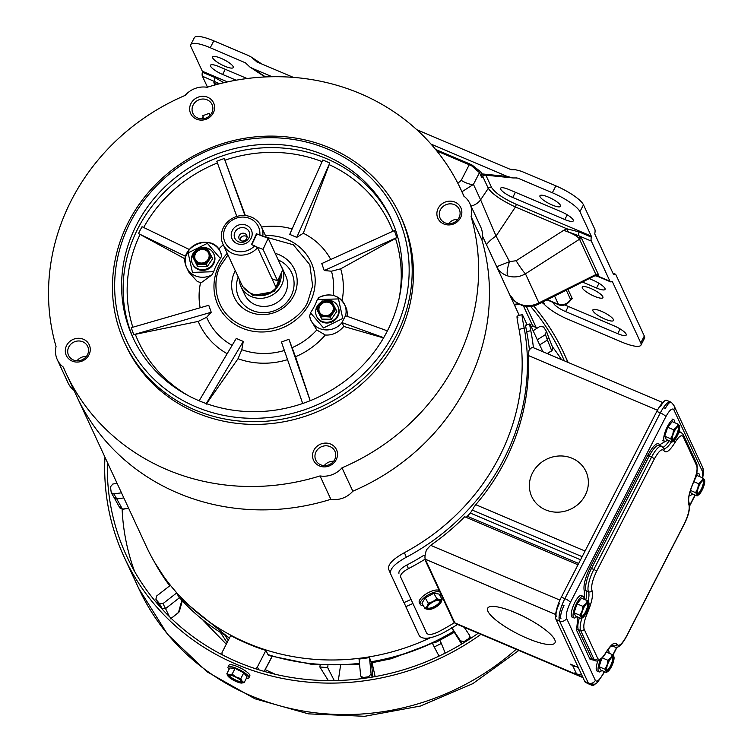 <?xml version="1.0" encoding="UTF-8"?>
<svg xmlns="http://www.w3.org/2000/svg" width="754" height="754" viewBox="0 0 754 754"><rect width="100%" height="100%" fill="white"/><g stroke="black" fill="none" stroke-linecap="round" stroke-linejoin="round"><path stroke-width="1.13" d="M583.134 596.339L581.296 595.556A11.734 3.355 113 0 0 574.228 603.7A11.734 3.355 113 0 0 571.504 616.499A11.734 3.355 113 0 0 572.126 617.168L573.973 617.95A11.734 3.355 -67 0 1 573.351 617.281A11.734 3.355 -67 0 1 576.075 604.482A11.734 3.355 -67 0 1 583.134 596.339A11.734 3.355 -67 0 1 583.766 597.017A11.734 3.355 -67 0 1 584.067 599.298M587.413 600.712L588.846 602.644A8.435 2.413 -67 0 1 589.062 603.756A8.435 2.413 -67 0 1 588.12 608.751A8.435 2.413 -67 0 1 586.423 612.776A8.435 2.413 -67 0 1 584.378 616.037A8.435 2.413 -67 0 1 583.426 617.055A8.435 2.413 -67 0 1 581.362 617.206L579.93 615.273L582.088 611.089L582.908 606.348L585.83 603.813L587.413 600.712L581.532 598.224L577.027 603.85L582.908 606.348M588.374 603.549A7.38 2.111 -67 0 1 586.659 611.598A7.38 2.111 -67 0 1 582.22 616.715A7.38 2.111 -67 0 1 581.824 616.291A7.38 2.111 -67 0 1 583.539 608.252A7.38 2.111 -67 0 1 587.979 603.134A7.38 2.111 -67 0 1 588.374 603.549M581.881 616.386A7.38 2.111 113 0 0 586.169 610.533A7.38 2.111 113 0 0 587.554 603.209A7.38 2.111 113 0 0 587.507 603.106M576.744 616.574A11.734 3.355 -67 0 1 573.973 617.95M583.426 617.055L581.457 618.572L575.575 616.075L574.048 612.776L577.027 603.85M574.048 612.776L579.93 615.273M581.457 618.572L581.362 617.206A8.435 2.413 -67 0 1 582.088 611.089A8.435 2.413 -67 0 1 585.83 603.813A8.435 2.413 -67 0 1 588.846 602.644L588.94 604.011M316.567 316.199L316.897 316.916A11.734 10.886 -24.9 0 0 327.198 323.014A11.734 10.886 -24.9 0 0 337.896 316.369A11.734 10.886 -24.9 0 0 338.188 307.038L337.858 306.331A11.734 10.886 155.1 0 1 337.566 315.653A11.734 10.886 155.1 0 1 326.868 322.307A11.734 10.886 155.1 0 1 316.567 316.199A11.734 10.886 155.1 0 1 316.859 306.878A11.734 10.886 155.1 0 1 320.846 302.401M330.346 317.019L325.436 316.689A8.435 7.823 155.1 0 1 318.546 312.608A8.435 7.823 155.1 0 1 319.168 304.673A8.435 7.823 155.1 0 1 326.671 300.827A8.435 7.823 155.1 0 1 329.79 301.477A8.435 7.823 155.1 0 1 333.551 304.908L335.756 309.168L330.346 317.019L331.392 319.281L321.798 319.121L316.576 308.857L321.986 300.997L331.581 301.157L333.551 304.908A8.435 7.823 155.1 0 1 332.929 312.835A8.435 7.823 155.1 0 1 325.436 316.689L320.752 316.868L316.576 308.857M319.536 305.992A7.38 6.843 155.1 0 1 326.265 301.817A7.38 6.843 155.1 0 1 332.74 305.653A7.38 6.843 155.1 0 1 332.561 311.515A7.38 6.843 155.1 0 1 325.832 315.69A7.38 6.843 155.1 0 1 319.357 311.854A7.38 6.843 155.1 0 1 319.536 305.992M332.816 305.813A7.38 6.843 -24.9 0 0 326.322 302.137A7.38 6.843 -24.9 0 0 319.687 306.312A7.38 6.843 -24.9 0 0 319.432 312.015M323.947 300.865A11.734 10.886 155.1 0 1 337.858 306.331M335.756 309.168L336.802 311.421L331.392 319.281M321.798 319.121L320.752 316.868M189.273 249.48L142.035 226.709L140.197 230.111L138.5 233.589L185.786 256.426A18.586 17.248 155.1 0 0 186.709 267.595C176.285 247.755 212.015 231.186 220.432 251.959A18.586 17.248 155.1 0 1 221.685 255.955L220.404 258.528A55.419 51.413 -24.9 0 0 216.558 264.918A55.419 51.413 -24.9 0 0 213.636 271.713L192.449 272.382L188.132 252.873L207.359 243.344L220.404 258.528M185.277 258.999L138.5 233.589M131.262 327.688L133.731 334.653L211.224 312.25L208.754 305.276L131.262 327.688M211.224 312.25L206.634 317.274L198.227 321.411L133.731 334.653M387.405 330.865L345.502 315.709L341.967 322.589L343.767 326.454L383.55 337.924M309.63 316.246L310.884 320.243A18.586 17.248 155.1 0 1 309.63 316.246L310.497 312.778A55.419 51.413 -24.9 0 0 314.352 306.378A55.419 51.413 -24.9 0 0 317.264 299.592L338.461 298.923L342.768 318.433L323.541 327.952L310.497 312.778M71.451 200.159A217.755 202.034 155.1 0 1 185.164 95.39A22.573 20.942 155.1 0 1 207.124 87.285A217.755 202.034 155.1 0 1 461.137 190.017A217.755 202.034 155.1 0 1 463.833 196.115A22.573 20.942 155.1 0 1 469.846 203.542A22.573 20.942 155.1 0 1 471.09 216.615A217.755 202.034 155.1 0 1 341.986 467.819A22.573 20.942 155.1 0 1 320.026 475.925A217.755 202.034 155.1 0 1 66.022 373.192A217.755 202.034 155.1 0 1 63.327 367.104A22.573 20.942 155.1 0 1 57.304 359.667A22.573 20.942 155.1 0 1 56.06 346.604A217.755 202.034 155.1 0 1 71.451 200.159M124.636 342.74L125.89 345.436A151.761 140.81 -24.9 0 0 259.093 424.361A151.761 140.81 -24.9 0 0 397.481 338.376A151.761 140.81 -24.9 0 0 401.26 217.774L400.016 215.078A151.761 140.81 155.1 0 1 396.227 335.681A151.761 140.81 155.1 0 1 194.984 409.95A151.761 140.81 155.1 0 1 124.636 342.74A151.761 140.81 155.1 0 1 128.425 222.138A151.761 140.81 155.1 0 1 329.668 147.869A151.761 140.81 155.1 0 1 400.016 215.078M336.18 459.723A12.648 11.734 -24.9 0 0 330.638 444.068A12.648 11.734 -24.9 0 0 313.862 450.261A12.648 11.734 -24.9 0 0 319.413 465.906A12.648 11.734 -24.9 0 0 336.18 459.723M334.653 459.648A10.537 9.774 -24.9 0 0 334.917 451.269A10.537 9.774 -24.9 0 0 325.662 445.793A10.537 9.774 -24.9 0 0 316.058 451.759A10.537 9.774 -24.9 0 0 315.794 460.138A10.537 9.774 -24.9 0 0 325.04 465.614A10.537 9.774 -24.9 0 0 334.653 459.648M460.524 217.774A12.648 11.734 -24.9 0 0 454.982 202.119A12.648 11.734 -24.9 0 0 438.206 208.311A12.648 11.734 -24.9 0 0 443.757 223.957A12.648 11.734 -24.9 0 0 460.524 217.774M458.998 217.699A10.537 9.774 -24.9 0 0 459.261 209.32A10.537 9.774 -24.9 0 0 450.006 203.844A10.537 9.774 -24.9 0 0 440.402 209.81A10.537 9.774 -24.9 0 0 440.138 218.189A10.537 9.774 -24.9 0 0 449.384 223.665A10.537 9.774 -24.9 0 0 458.998 217.699M193.165 104.995A10.537 9.774 -24.9 0 0 192.901 113.373A10.537 9.774 -24.9 0 0 197.784 118.039A10.537 9.774 -24.9 0 0 211.761 112.883A10.537 9.774 -24.9 0 0 212.025 104.504A10.537 9.774 -24.9 0 0 207.133 99.839A10.537 9.774 -24.9 0 0 193.165 104.995M207.746 97.304A12.648 11.734 -24.9 0 0 190.969 103.496A12.648 11.734 -24.9 0 0 196.521 119.141A12.648 11.734 -24.9 0 0 213.288 112.959A12.648 11.734 -24.9 0 0 207.746 97.304M68.812 346.944A10.537 9.774 -24.9 0 0 68.557 355.322A10.537 9.774 -24.9 0 0 73.44 359.988A10.537 9.774 -24.9 0 0 87.417 354.832A10.537 9.774 -24.9 0 0 87.681 346.454A10.537 9.774 -24.9 0 0 82.789 341.788A10.537 9.774 -24.9 0 0 68.812 346.944M83.392 339.253A12.648 11.734 -24.9 0 0 66.625 345.445A12.648 11.734 -24.9 0 0 72.167 361.091A12.648 11.734 -24.9 0 0 88.944 354.908A12.648 11.734 -24.9 0 0 83.392 339.253M328.075 149.264A149.113 138.34 155.1 0 1 393.465 333.786A149.113 138.34 155.1 0 1 195.738 406.755A149.113 138.34 155.1 0 1 130.348 222.232A149.113 138.34 155.1 0 1 328.075 149.264M333.626 461.269A10.537 9.774 -24.9 0 0 324.248 465.614M457.97 219.31A10.537 9.774 -24.9 0 0 448.602 223.655M201.356 118.84A10.537 9.774 -24.9 0 1 203.241 116.936L202.685 115.739L209.31 113.298L209.866 114.495A10.537 9.774 -24.9 0 1 210.734 114.495M86.39 356.444A10.537 9.774 -24.9 0 0 77.012 360.789M387.264 331.157A142.072 131.818 -24.9 0 0 390.808 218.255A142.072 131.818 -24.9 0 0 266.105 144.372A142.072 131.818 -24.9 0 0 136.559 224.871A142.072 131.818 -24.9 0 0 133.015 337.764A142.072 131.818 -24.9 0 0 257.717 411.646A142.072 131.818 -24.9 0 0 387.264 331.157M203.241 116.936L202.807 118.812M211.978 274.842A18.586 17.248 155.1 0 1 186.709 267.595L188.792 272.1L197.077 281.233A18.586 17.248 155.1 0 0 201.271 282.693L211.978 274.842L213.636 271.713M200.573 282.533A70.376 65.287 -24.9 0 0 200.168 307.755M206.304 403.579L243.269 341.43L236.238 338.452L199.15 400.798M243.269 341.43L241.789 349.715L238.028 358.725A76.079 70.584 -24.9 0 0 287.538 359.649M310.148 400.713L288.923 339.262L281.449 342.024L302.693 403.494M288.923 339.262L295.521 356.736A76.079 70.584 -24.9 0 0 325.285 335.021C332.25 335.483 338.414 332.627 343.767 326.454M342.005 322.655A18.586 17.248 155.1 0 1 310.884 320.243L316.774 329.988L325.285 335.021M235.276 270.686A33.195 30.801 -24.9 0 0 235.125 270.988A33.195 30.801 -24.9 0 0 249.678 312.062A33.195 30.801 -24.9 0 0 293.702 295.822A33.195 30.801 -24.9 0 0 275.191 253.372M238.226 277.048A29.208 27.106 -24.9 0 0 253.683 310.978A29.208 27.106 -24.9 0 0 291.016 296.133A29.208 27.106 -24.9 0 0 278.273 260.007M239.216 279.178A22.573 20.942 -24.9 0 0 241.016 286.605L244.767 294.701A22.573 20.942 -24.9 0 0 264.579 306.435A22.573 20.942 -24.9 0 0 285.163 293.645A22.573 20.942 -24.9 0 0 285.719 275.71L281.968 267.623A22.573 20.942 -24.9 0 0 280.799 265.455M341.986 467.819L352.825 491.193A217.755 202.034 -24.9 0 0 481.929 239.979A217.755 202.034 155.1 0 1 466.538 386.425A217.755 202.034 155.1 0 1 352.825 491.193A22.573 20.942 -24.9 0 1 330.855 499.299A217.755 202.034 155.1 0 1 76.851 396.566A217.755 202.034 -24.9 0 0 330.855 499.299L320.026 475.925M469.846 203.542L480.684 226.916A22.573 20.942 -24.9 0 1 481.929 239.979L471.09 216.615M57.304 359.667L68.143 383.041A22.573 20.942 -24.9 0 0 73.958 390.318M333.108 295.37A66.682 61.866 -24.9 0 0 331.468 271.204L340.695 268.829L395.501 238.443L396.83 237.557L394.361 230.592L321.769 263.57L324.239 270.535L396.83 237.557M330.761 259.48A70.376 65.287 -24.9 0 0 303.287 233.25L329.818 162.977L322.787 159.999L289.724 234.381L296.756 237.359L329.818 162.977M245.37 215.578L224.277 158.481L216.803 161.243L236.803 216.464M310.196 400.694L295.521 356.736M206.162 404.219L238.028 358.725M223.269 244.777A70.376 65.287 -24.9 0 0 218.726 249.093M244.937 215.54L224.277 158.481M292.147 228.943A70.376 65.287 -24.9 0 0 261.515 227.039M347.877 316.576L346.699 309.102L344.616 304.607A18.586 17.248 155.1 0 1 345.549 315.728M383.682 337.679L341.967 322.589M319.338 297.359L318.782 297.566C329.932 292.524 338.537 294.871 344.616 304.607A18.586 17.248 155.1 0 0 319.338 297.359L317.264 299.592M331.468 271.204L324.239 270.535M303.287 233.25L296.756 237.359M185.767 256.369L189.32 249.546A18.586 17.248 155.1 0 1 220.432 251.959L221.685 255.955M327.933 665.65L327.651 667.61L319.856 666.988L320.111 665.264M439.855 640.372L441.373 643.445L434.229 646.96L432.334 643.143M227.105 642.615L220.799 633.04M225.352 635.858L228.189 640.495M328.339 680.598L319.856 666.988M327.651 667.61L334.267 680.57M338.329 680.476L340.506 665.707M439.045 656.112L434.229 646.96M441.373 643.445L445.199 653.105M545.613 509.864A29.877 27.719 155.1 0 1 531.768 496.632A29.877 27.719 155.1 0 1 538.639 464.737A29.877 27.719 155.1 0 1 572.126 458.272A29.877 27.719 155.1 0 1 585.971 471.504A29.877 27.719 155.1 0 1 579.1 503.399A29.877 27.719 155.1 0 1 545.613 509.864A29.877 27.719 -24.9 0 0 579.1 503.399A29.877 27.719 -24.9 0 0 585.971 471.504A29.877 27.719 -24.9 0 0 572.126 458.272A29.877 27.719 -24.9 0 0 538.639 464.737A29.877 27.719 -24.9 0 0 531.768 496.632A29.877 27.719 -24.9 0 0 545.613 509.864M554.718 639.656A37.841 9.076 27.2 0 1 554.991 642.794A37.841 9.076 27.2 0 1 522.23 636.056A37.841 9.076 27.2 0 1 487.942 611.343A37.841 9.076 27.2 0 1 487.678 608.195A37.841 9.076 27.2 0 1 520.43 614.934A37.841 9.076 27.2 0 1 554.718 639.656A37.841 9.076 27.2 0 1 554.991 642.794A37.841 9.076 27.2 0 1 522.23 636.056A37.841 9.076 27.2 0 1 487.942 611.343A37.841 9.076 27.2 0 1 487.678 608.195A37.841 9.076 27.2 0 1 520.43 614.934A37.841 9.076 27.2 0 1 554.718 639.656M662.794 402.57L533.05 347.566A12.215 3.487 113 0 0 529.016 350.374L528.196 355.454A223.071 206.964 155.1 0 1 475.746 504.69L473.814 507.31A12.215 3.487 -67 0 0 473.38 508.394L472.315 510.109A223.071 205.993 68.8 0 1 470.326 513.05L580.561 559.788M542.852 351.722L530.269 324.578L529.826 323.928L525.736 325.068M530.269 324.578C529.449 322.948 529.619 324.965 530.778 330.629A227.312 210.903 155.1 0 1 533.417 347.726M577.988 564.784L464.671 516.744A223.071 206.964 155.1 0 1 430.628 545.312L426.557 549.732A12.215 3.487 113 0 0 425.294 559.214L425.331 559.308A0.566 0.528 -24.9 0 0 424.794 559.355A227.312 210.903 155.1 0 1 408.461 568.62C402.796 571.73 400.176 574.491 400.591 576.904L426.679 633.171C428.272 635.132 432.014 634.774 437.886 632.088A227.312 210.903 -24.9 0 0 454.219 622.813A0.566 0.528 155.1 0 1 454.756 622.766L454.794 622.851A12.215 3.487 113 0 0 455.444 623.558L582.983 677.62M529.544 349.705A4.816 4.467 155.1 0 1 529.27 348.593A223.071 206.964 -24.9 0 0 526.688 331.769L530.778 330.629M578.667 563.464L467.339 516.264A223.071 206.964 155.1 0 1 466.236 517.404M526.188 325.719C525.368 324.088 525.538 326.105 526.688 331.769M582.701 677.007L574.934 673.718L574.605 672.992L576.48 673.793A12.215 11.338 -24.9 0 0 581.645 674.726M578.28 667.479L570.514 664.189L572.729 665.697A12.215 11.338 155.1 0 0 576.169 666.583M467.339 516.264L470.326 513.05M575.179 673.237L574.934 673.718M408.461 568.62L406.802 565.048A223.071 206.964 155.1 0 0 422.655 556.037A4.816 4.467 155.1 0 1 425.124 555.264M425.02 629.59L400.591 576.904M570.853 664.905L571.098 664.434M406.802 565.048C401.137 568.158 398.517 570.919 398.932 573.323M663.878 450.638C665.999 453.663 669.675 450.996 674.905 442.645C678.817 436.387 681.578 434.389 683.171 436.651L696.696 465.821C697.714 469.195 696.602 474.728 693.341 482.428C689.005 492.692 687.516 500.072 688.883 504.567C689.938 508.696 688.411 515.076 684.312 523.719L626.565 636.074C622.144 644.029 618.959 646.819 616.998 644.434C614.878 641.418 611.202 644.076 605.971 652.427C602.06 658.694 599.298 660.692 597.705 658.421L584.18 629.26C583.162 625.886 584.275 620.344 587.536 612.653C591.871 602.389 593.36 595.01 591.994 590.505C590.938 586.376 592.465 579.996 596.565 571.353L654.312 459.007C658.732 451.052 661.918 448.262 663.878 450.638A2.658 2.46 155.1 0 0 663.944 448.526L661.72 446.293L659.373 445.294A18.586 5.306 113 0 0 649.203 456.113L647.827 455.171C653.35 445.228 657.347 441.74 659.788 444.719L667.601 440.063M584.18 599.345L584.369 591.466C583.049 586.31 584.953 578.327 590.08 567.526L647.827 455.171M579.411 617.696A18.586 5.306 113 0 0 578.318 629.562A1.329 1.235 -24.9 0 0 576.556 630.212L577.866 617.045M593.549 660.099L590.08 659.382L576.556 630.212M612.832 646.112L610.448 646.536M584.784 681.503A18.586 5.306 113 0 0 585.773 682.568L589.289 684.057A18.586 5.306 113 0 1 588.299 682.992L584.784 681.503L556.028 619.477L559.543 620.966L588.299 682.992A5.316 4.929 155.1 0 0 595.34 680.391C596.97 682.379 599.628 680.051 603.313 673.426L604.265 671.569M702.436 477.782L702.577 471.74L673.822 409.714C672.191 407.735 669.533 410.053 665.848 416.689L570.392 602.408A5.316 1.272 -152.8 0 0 564.878 598.629L561.362 597.14A18.586 5.306 113 0 0 556.028 619.477M561.362 597.14L656.809 411.411L660.325 412.9L564.878 598.629A18.586 5.306 113 0 0 559.543 620.966A5.316 4.929 155.1 0 0 566.584 618.374L595.34 680.391M663.888 401.58A18.586 5.306 113 0 0 656.809 411.411M233.165 66.606A11.593 2.78 27.2 0 1 233.24 67.568A11.593 2.78 27.2 0 1 223.212 65.504A11.593 2.78 27.2 0 1 212.703 57.935A11.593 2.78 27.2 0 1 212.619 56.974A11.593 2.78 27.2 0 1 222.656 59.038A11.593 2.78 27.2 0 1 233.165 66.606M573.21 219.942A11.593 2.78 -152.8 0 0 561.164 211.685L509.091 189.612A11.593 2.78 -152.8 0 0 500.599 188.236A11.593 2.78 -152.8 0 0 512.729 197.454L564.803 219.537A11.593 2.78 -152.8 0 0 573.294 220.913A11.593 2.78 -152.8 0 0 573.21 219.942M540.024 196.7A11.593 2.78 -152.8 0 0 550.533 204.277A11.593 2.78 -152.8 0 0 560.561 206.342A11.593 2.78 -152.8 0 0 560.486 205.38A11.593 2.78 -152.8 0 0 549.977 197.802A11.593 2.78 -152.8 0 0 539.939 195.738A11.593 2.78 -152.8 0 0 540.024 196.7M582.748 282.175L596.555 288.028A11.593 2.78 -152.8 0 0 605.047 289.404A11.593 2.78 -152.8 0 0 604.972 288.433A11.593 2.78 -152.8 0 0 592.917 280.177L589.59 278.763M553.455 302.571A11.593 2.78 -152.8 0 0 565.651 311.609L617.724 333.683A11.593 2.78 -152.8 0 0 626.216 335.059A11.593 2.78 -152.8 0 0 626.14 334.097A11.593 2.78 -152.8 0 0 614.086 325.841L564.85 304.965M582.361 288.028A11.593 2.78 -152.8 0 0 592.87 295.596A11.593 2.78 -152.8 0 0 602.908 297.66A11.593 2.78 -152.8 0 0 602.823 296.699A11.593 2.78 -152.8 0 0 592.314 289.131A11.593 2.78 -152.8 0 0 582.276 287.067A11.593 2.78 -152.8 0 0 582.361 288.028M592.946 310.855A11.593 2.78 -152.8 0 0 603.454 318.433A11.593 2.78 -152.8 0 0 613.492 320.497A11.593 2.78 -152.8 0 0 613.407 319.526A11.593 2.78 -152.8 0 0 602.898 311.958A11.593 2.78 -152.8 0 0 592.87 309.894A11.593 2.78 -152.8 0 0 592.946 310.855M256.435 61.724L293.4 77.389M416.774 129.697L510.882 169.593M213.797 40.848A26.56 6.371 -152.8 0 0 194.343 37.7L190.809 44.58A26.56 6.371 27.2 0 1 210.262 47.728L213.797 40.848L248.245 55.457L251.346 57.106L256.897 61.913M215.361 84.872L215.239 84.231A2.658 2.46 155.1 0 0 214.004 83.053L213.853 82.12L214.73 81.441A10.622 3.035 -67 0 1 214.673 77.445L202.345 72.224A10.622 3.035 113 0 0 202.402 76.211L207.482 87.172M202.345 72.224A2.658 0.754 113 0 0 202.326 71.225L190.998 46.786A26.56 6.371 27.2 0 1 190.809 44.58M245.521 62.874L210.262 47.728M272.1 76.738L252.901 68.595L249.8 66.946L245.738 63.119M516.575 177.935L513.05 177.944L507.348 176.474L431.015 144.108M511.174 169.697L515.727 169.791L521.429 171.271L555.877 185.87L552.343 192.751L517.894 178.151L516.198 177.972M236.153 80.207L222.609 74.457A11.593 2.78 27.2 0 1 210.479 65.24A11.593 2.78 27.2 0 1 218.971 66.606L247.105 78.539M541.796 302.543L543.153 303.306L542.616 302.137M613.398 274.173L613.954 274.409A10.622 3.035 -67 0 1 615.33 274.126A10.622 3.035 -67 0 1 615.895 274.739L644.312 336.03L640.777 342.91A26.56 6.371 27.2 0 1 640.966 345.115A26.56 6.371 27.2 0 1 621.513 341.958L567.621 319.112A23.902 5.73 27.2 0 1 544.737 304.767L543.153 303.306M218.764 83.967L215.286 84.033L215.418 84.844L215.286 84.033A2.658 2.573 -165 0 0 213.853 82.12M223.863 82.723L214.673 77.445M507.348 176.474L481.91 173.891A9.293 7.7 95.8 0 0 485.095 175.117L513.05 177.944M552.343 192.751A26.56 6.371 27.2 0 1 579.939 211.676L591.268 236.115A2.658 0.754 -67 0 1 591.287 237.114L578.959 231.883L566.876 228.792L563.653 230.347L568.262 231.864A10.622 1.451 -115.1 0 1 566.876 228.792L515.444 206.992C501.325 200.319 492.268 194.108 488.272 188.349L482.72 176.389L484.454 175.088M613.954 274.409A2.658 0.754 -67 0 1 613.615 274.484A2.658 0.754 -67 0 1 613.473 274.333L594.878 234.23A2.658 0.754 -67 0 1 594.859 233.231A10.622 3.035 -67 0 0 594.802 229.235L583.473 204.796A26.56 6.371 -152.8 0 0 555.877 185.87M202.402 76.211L219.631 83.751M481.683 177.03A9.293 5.457 25.6 0 0 482.654 176.398L481.806 177.68L481.91 173.891L481.109 172.176L472.098 165.051L469.356 163.769L469.242 164.73L436.839 150.998M471.684 165.852L469.242 164.73L461.231 180.357A10.622 3.148 27.1 0 0 473.446 184.391L479.469 172.638L471.684 165.852L472.098 165.051M481.109 172.176A1.329 1.235 -24.9 0 0 479.469 172.638L481.806 177.68L482.683 176.436M481.881 174.504A9.293 5.627 86.4 0 0 484.115 175.098L485.095 175.117M591.268 236.115L516.009 204.211C503.135 198.387 494.982 192.798 491.551 187.435A2.658 2.46 -24.9 0 0 488.272 188.349L480.609 199.838L496.057 236.059L509.534 261.629A13.28 3.704 108.3 0 0 507.649 275.889C513.747 277.774 519.676 277.076 525.444 273.806L579.534 239.216L578.865 238.17C576.207 235.474 571.136 232.863 563.653 230.347L516.151 260.724A13.28 1.329 57.4 0 0 525.444 273.806L538.921 302.882C532.927 305.936 526.933 306.501 520.939 304.559A13.28 3.365 108.7 0 0 521.645 305.313L521.645 305.313C527.451 307.161 533.106 306.765 538.62 304.126L538.62 304.126A13.28 2.187 -116.4 0 0 538.921 302.882L595.905 274.531L579.534 239.216A2.658 2.46 -24.9 0 1 581.956 239.046L579.015 235.879L591.343 241.101A10.622 3.035 -67 0 1 591.287 237.114M516.009 204.211A2.658 0.754 -67 0 1 515.444 206.992L496.057 236.059A15.938 4.449 -31.6 0 0 486.537 244.814M640.777 342.91L612.361 281.619A2.658 0.754 -67 0 0 612.22 281.459A2.658 0.754 -67 0 0 611.88 281.534A10.622 3.035 -67 0 1 610.504 281.817A10.622 3.035 -67 0 1 609.939 281.214L591.343 241.101M640.966 345.115L644.5 338.235A26.56 6.371 -152.8 0 0 644.312 336.03M482.711 176.295L484.115 175.098M578.959 231.883A10.622 3.035 113 0 0 579.015 235.879L568.262 231.864M609.939 281.214L597.602 275.983L595.651 275.757L596.075 275.295A2.658 2.573 -165 0 1 598.487 275.304L597.602 275.983A10.622 3.035 113 0 0 598.176 276.595L610.504 281.817M461.948 191.761L473.446 184.391L480.609 199.838A15.938 14.778 -24.9 0 1 471.033 206.106M507.649 275.889C502.682 274.277 499.025 271.233 496.697 266.737L509.534 261.629L516.151 260.724M598.487 275.304L598.327 274.371A2.658 2.46 -24.9 0 0 595.905 274.531L596.075 275.295M518.111 303.711L514.171 304.418M509.355 294.041C512.051 299.319 515.915 302.825 520.939 304.559M272.015 278.744L277.632 280.865L282.797 269.772L268.188 238.264L256.812 233.976L251.798 244.758M256.153 246.765L263.033 249.367L268.188 238.264M277.632 280.865L263.033 249.367M667.431 439.997A11.734 3.355 -67 0 1 664.651 441.373A11.734 3.355 -67 0 1 664.029 440.704A11.734 3.355 -67 0 1 666.753 427.904A11.734 3.355 -67 0 1 673.812 419.761A11.734 3.355 -67 0 1 674.444 420.44A11.734 3.355 -67 0 1 674.755 422.721M679.052 426.971A7.38 2.111 -67 0 1 677.346 435.02A7.38 2.111 -67 0 1 672.898 440.138A7.38 2.111 -67 0 1 672.511 439.714A7.38 2.111 -67 0 1 674.217 431.674A7.38 2.111 -67 0 1 678.657 426.557A7.38 2.111 -67 0 1 679.052 426.971M672.559 439.808A7.38 2.111 113 0 0 676.847 433.955A7.38 2.111 113 0 0 678.232 426.632A7.38 2.111 113 0 0 678.185 426.528M667.705 427.273L673.586 429.771L676.508 427.235A8.435 2.413 -67 0 1 679.524 426.067A8.435 2.413 -67 0 1 679.74 427.179A8.435 2.413 -67 0 1 678.798 432.174A8.435 2.413 -67 0 1 675.056 439.459A8.435 2.413 -67 0 1 674.104 440.477L672.134 441.995L666.253 439.497L664.726 436.198L667.705 427.273L672.21 421.646L678.091 424.134L679.524 426.067L679.618 427.433M664.726 436.198L670.608 438.696L672.766 434.511A8.435 2.413 -67 0 1 676.508 427.235L678.091 424.134M672.134 441.995L672.04 440.628A8.435 2.413 -67 0 1 672.766 434.511L673.586 429.771M674.104 440.477A8.435 2.413 -67 0 1 672.04 440.628L670.608 438.696M281.657 272.213L274.541 291.515L253.005 295.38L243.259 287.133M280.479 274.748L278.914 282.467L275.596 286.482L257.614 247.689A21.074 19.557 155.1 0 1 222.995 244.183A21.074 19.557 155.1 0 1 223.514 227.435A21.074 19.557 155.1 0 1 242.741 215.493A21.074 19.557 155.1 0 1 261.242 226.454A21.074 19.557 155.1 0 1 262.826 236.238M222.995 244.183L241.534 284.183A21.074 19.557 -24.9 0 0 260.036 295.144A21.074 19.557 -24.9 0 0 279.253 283.202A21.074 19.557 -24.9 0 0 281.421 272.722M232.326 230.441A10.622 9.859 155.1 0 1 246.417 225.248A10.622 9.859 155.1 0 1 251.073 238.387A10.622 9.859 155.1 0 1 236.982 243.589A10.622 9.859 155.1 0 1 232.326 230.441M248.886 237.896A7.86 7.295 -24.9 0 0 245.436 228.17A7.86 7.295 -24.9 0 0 235.012 232.015A7.86 7.295 -24.9 0 0 238.462 241.742A7.86 7.295 -24.9 0 0 248.886 237.896M246.643 238.679A4.185 3.883 -24.9 0 0 243.071 233.184A4.185 3.883 -24.9 0 0 239.15 238.877A4.185 3.883 -24.9 0 0 246.643 238.679M247.076 236.841A4.185 3.883 -24.9 0 0 240.064 240.083M241.016 286.605A22.573 20.942 -24.9 0 0 260.827 298.348A22.573 20.942 -24.9 0 0 281.412 285.559A22.573 20.942 -24.9 0 0 281.968 267.623M257.614 247.689L254.673 245.842A18.426 17.097 155.1 0 1 225.766 243.646A18.426 17.097 155.1 0 1 237.821 217.718A18.426 17.097 155.1 0 1 259.847 234.72L256.831 233.985M261.402 235.7L259.847 234.72M254.673 245.842L251.45 244.626L256.614 233.504M248.905 677.771L249.828 675.97A11.734 2.818 -152.8 0 0 249.744 674.99A11.734 2.818 -152.8 0 0 239.112 667.328A11.734 2.818 -152.8 0 0 228.952 665.235L228.028 667.045A11.734 2.818 27.2 0 1 238.179 669.137A11.734 2.818 27.2 0 1 248.82 676.8A11.734 2.818 27.2 0 1 248.905 677.771A11.734 2.818 27.2 0 1 246.407 678.261M229.084 669.354A11.734 2.818 27.2 0 1 228.104 668.016A11.734 2.818 27.2 0 1 228.028 667.045M241.676 681.578A7.38 1.772 27.2 0 1 241.732 682.191A7.38 1.772 27.2 0 1 235.342 680.871A7.38 1.772 27.2 0 1 228.66 676.055A7.38 1.772 27.2 0 1 228.613 675.443A7.38 1.772 27.2 0 1 234.994 676.753A7.38 1.772 27.2 0 1 241.676 681.578M229.028 675.15A7.38 1.772 -152.8 0 0 229.075 675.254A7.38 1.772 -152.8 0 0 234.909 679.656A7.38 1.772 -152.8 0 0 241.723 681.673M226.85 673.708L229.81 667.95L235.097 668.402L243.749 672.86L247.114 676.866L244.155 682.624L241.186 683.049A8.435 2.026 27.2 0 1 234.211 680.598A8.435 2.026 27.2 0 1 228.198 676.357L226.85 673.708L229.159 674.576L232.138 674.151L236.134 677.035L240.79 678.609L243.749 672.86M235.097 668.402L232.138 674.151M240.79 678.609L242.138 681.267L244.155 682.624M228.198 676.357A8.435 2.026 27.2 0 1 228 676.102A8.435 2.026 27.2 0 1 229.159 674.576A8.435 2.026 27.2 0 1 236.134 677.035A8.435 2.026 27.2 0 1 242.138 681.267A8.435 2.026 27.2 0 1 241.553 683.067A8.435 2.026 27.2 0 1 241.186 683.049M696.206 474.916A11.734 3.355 -67 0 1 698.817 473.701A11.734 3.355 -67 0 1 699.448 474.37A11.734 3.355 -67 0 1 699.75 476.651M704.057 480.911A7.38 2.111 -67 0 1 702.342 488.95A7.38 2.111 -67 0 1 697.902 494.068A7.38 2.111 -67 0 1 697.507 493.644A7.38 2.111 -67 0 1 699.222 485.604A7.38 2.111 -67 0 1 703.661 480.487A7.38 2.111 -67 0 1 704.057 480.911M697.563 493.738A7.38 2.111 113 0 0 701.851 487.895A7.38 2.111 113 0 0 703.237 480.562A7.38 2.111 113 0 0 703.19 480.468M692.426 493.927A11.734 3.355 -67 0 1 689.656 495.303A11.734 3.355 -67 0 1 689.241 494.992M695.197 478.102L697.214 475.576L703.096 478.064L704.528 479.996A8.435 2.413 -67 0 1 704.745 481.118A8.435 2.413 -67 0 1 703.802 486.104A8.435 2.413 -67 0 1 700.061 493.389A8.435 2.413 -67 0 1 699.109 494.407L697.139 495.925L691.258 493.427L690.212 491.165M693.803 481.665L698.59 483.7L701.512 481.165A8.435 2.413 -67 0 1 704.528 479.996L704.622 481.363M690.428 490.43L695.612 492.626L697.77 488.441A8.435 2.413 -67 0 1 701.512 481.165L703.096 478.064M697.139 495.925L697.045 494.558A8.435 2.413 -67 0 1 697.77 488.441L698.59 483.7M699.109 494.407A8.435 2.413 -67 0 1 697.045 494.558L695.612 492.626M439.789 591.24A11.734 4.364 150.3 0 0 439.733 591.117A11.734 4.364 150.3 0 0 427.537 593.059A11.734 4.364 150.3 0 0 419.29 602.635A11.734 4.364 150.3 0 0 419.347 602.757A11.734 4.364 150.3 0 0 419.422 602.88M423.296 605.566A11.734 4.364 -29.7 0 1 420.308 604.444A11.734 4.364 -29.7 0 1 420.251 604.322A11.734 4.364 -29.7 0 1 428.498 594.736A11.734 4.364 -29.7 0 1 440.694 592.795A11.734 4.364 -29.7 0 1 440.751 592.917A11.734 4.364 -29.7 0 1 440.147 595.933M430.28 609.317L427.989 609.552A8.435 3.139 -29.7 0 1 426.557 608.695A8.435 3.139 -29.7 0 1 427 606.518L428.3 603.247L432.928 601.569L436.858 598.676L439.846 599.656L442.136 599.421L440.562 603.106M425.011 608.572L427 606.518A8.435 3.139 -29.7 0 1 432.928 601.569A8.435 3.139 -29.7 0 1 439.846 599.656A8.435 3.139 -29.7 0 1 440.836 602.682A8.435 3.139 -29.7 0 1 440.27 603.483A8.435 3.139 -29.7 0 1 434.907 607.639A8.435 3.139 -29.7 0 1 429.733 609.505A8.435 3.139 -29.7 0 1 427.989 609.552L425.011 608.572L421.938 603.2L425.228 597.875L433.795 593.304L439.064 594.048L442.136 599.421M440.364 601.013A7.38 2.743 -29.7 0 1 435.181 607.045A7.38 2.743 -29.7 0 1 427.518 608.261A7.38 2.743 -29.7 0 1 427.471 608.186A7.38 2.743 -29.7 0 1 432.664 602.163A7.38 2.743 -29.7 0 1 440.327 600.938A7.38 2.743 -29.7 0 1 440.364 601.013M427.377 607.847A7.38 2.743 150.3 0 0 434.851 606.235A7.38 2.743 150.3 0 0 440.034 600.608M433.795 593.304L436.858 598.676M425.228 597.875L428.3 603.247M597.847 660.975A11.734 3.355 113 0 0 596.508 670.429A11.734 3.355 113 0 0 597.13 671.098L598.978 671.88A11.734 3.355 -67 0 1 598.346 671.211A11.734 3.355 -67 0 1 600.57 659.533M607.545 650.212A11.734 3.355 -67 0 1 608.139 650.278A11.734 3.355 -67 0 1 608.77 650.947A11.734 3.355 -67 0 1 609.072 653.228M608.431 670.985L606.461 672.502L606.367 671.135A8.435 2.413 -67 0 1 607.093 665.019A8.435 2.413 -67 0 1 610.825 657.742A8.435 2.413 -67 0 1 613.85 656.574A8.435 2.413 -67 0 1 614.067 657.695A8.435 2.413 -67 0 1 613.125 662.681A8.435 2.413 -67 0 1 611.428 666.706A8.435 2.413 -67 0 1 609.383 669.967A8.435 2.413 -67 0 1 608.431 670.985A8.435 2.413 -67 0 1 606.367 671.135L604.934 669.203L607.093 665.019L607.913 660.278L610.825 657.742L612.418 654.642L613.85 656.574L613.944 657.94M613.379 657.488A7.38 2.111 -67 0 1 611.664 665.528A7.38 2.111 -67 0 1 607.224 670.645A7.38 2.111 -67 0 1 606.829 670.221A7.38 2.111 -67 0 1 608.544 662.182A7.38 2.111 -67 0 1 612.983 657.064A7.38 2.111 -67 0 1 613.379 657.488M606.876 670.315A7.38 2.111 113 0 0 611.164 664.472A7.38 2.111 113 0 0 612.559 657.139A7.38 2.111 113 0 0 612.512 657.045M601.749 670.504A11.734 3.355 -67 0 1 598.978 671.88M606.461 672.502L600.58 670.004L599.053 666.715L601.833 658.374M605.594 653.322L606.536 652.153L612.418 654.642M602.286 657.893L607.913 660.278M599.053 666.715L604.934 669.203M527.055 324.701L522.956 315.86C521.466 312.542 521.872 316.567 524.19 327.924A223.071 206.964 155.1 0 1 406.331 557.234C395.002 563.455 389.714 568.921 390.487 573.615L403.927 602.597A223.071 206.964 -24.9 0 0 411.034 599.439M406.331 557.234L404.417 552.673C393.098 558.912 387.81 564.378 388.574 569.063L390.487 573.615M412.909 603.483A223.071 206.964 155.1 0 1 405.793 606.64L419.233 635.631C422.494 639.694 430.006 639.034 441.759 633.643A223.071 206.964 -24.9 0 0 457.518 624.435M522.956 315.86L522.107 314.541L517.046 316.133M404.417 552.673A217.755 202.034 -24.9 0 0 519.101 329.517L524.19 327.924M517.894 317.453C516.405 314.135 516.81 318.16 519.101 329.517M405.793 606.64L404.078 602.531M203.08 620.306L226.285 644.199M265.172 669.675L275.37 674.302M480.901 634.35A242.317 224.824 155.1 0 1 124.156 557.008A242.317 224.824 155.1 0 1 104.957 457.188M533.644 305.898A242.317 224.824 155.1 0 1 563.841 353.164A242.317 224.824 155.1 0 1 567.819 362.306M107.379 462.409A239.668 222.364 -24.9 0 0 126.568 555.886A239.668 222.364 -24.9 0 0 478.234 633.219M564.341 360.836A239.668 222.364 -24.9 0 0 561.438 354.276A239.668 222.364 -24.9 0 0 530.58 306.378M531.419 327.066L532.644 325.766A13.28 12.318 155.1 0 1 536.612 328.471A239.668 222.364 155.1 0 1 536.641 328.499M66.022 373.192L146.446 546.678A217.755 202.034 -24.9 0 0 430.138 637.837M562.116 604.802L564.011 605.603A10.622 3.035 113 0 0 560.967 618.374L559.053 617.554M590.891 684.5L591.805 684.886A10.622 3.035 113 0 0 592.371 685.499A10.622 3.035 113 0 0 595.49 683.558M671.739 402.843A10.622 3.035 113 0 0 671.164 402.231A10.622 3.035 113 0 0 665.358 408.414L663.454 407.603M559.327 603.615A10.622 3.035 113 0 0 556.282 616.386M671.164 402.231L666.479 400.242A10.622 3.035 113 0 0 660.664 406.425M587.309 683.218A10.622 3.035 113 0 0 587.686 683.51L592.371 685.499M192.383 263.561L192.713 264.268A11.734 10.886 -24.9 0 0 203.014 270.366A11.734 10.886 -24.9 0 0 213.712 263.721A11.734 10.886 -24.9 0 0 214.013 254.39L213.684 253.683A11.734 10.886 155.1 0 1 213.391 263.014A11.734 10.886 155.1 0 1 202.685 269.659A11.734 10.886 155.1 0 1 192.383 263.561A11.734 10.886 155.1 0 1 192.675 254.23A11.734 10.886 155.1 0 1 196.662 249.762M195.361 253.353A7.38 6.843 155.1 0 1 202.091 249.169A7.38 6.843 155.1 0 1 208.566 253.005A7.38 6.843 155.1 0 1 208.377 258.867A7.38 6.843 155.1 0 1 201.648 263.052A7.38 6.843 155.1 0 1 195.173 259.216A7.38 6.843 155.1 0 1 195.361 253.353M208.632 253.165A7.38 6.843 -24.9 0 0 202.138 249.489A7.38 6.843 -24.9 0 0 195.503 253.664A7.38 6.843 -24.9 0 0 195.248 259.367M199.763 248.217A11.734 10.886 155.1 0 1 213.684 253.683M211.572 256.52L212.619 258.773L207.209 266.633L197.623 266.473L192.402 256.209L197.812 248.358L207.397 248.509L211.572 256.52L206.162 264.371L207.209 266.633M197.623 266.473L192.402 256.209M206.162 264.371L196.577 264.22M208.754 260.196A8.435 7.823 155.1 0 1 201.252 264.041A8.435 7.823 155.1 0 1 194.372 259.96A8.435 7.823 155.1 0 1 194.984 252.024A8.435 7.823 155.1 0 1 202.487 248.179A8.435 7.823 155.1 0 1 209.367 252.26A8.435 7.823 155.1 0 1 208.754 260.196M178.641 596.734L179.575 597.668L165.56 608.591L162.977 603.624L176.756 592.88L178.641 596.734A217.303 201.61 -24.9 0 0 229.536 637.875M162.977 603.624L159.32 603.37L156.106 599.524L159.264 605.142L155.889 599.213L156.615 596.028L170.404 585.293A217.529 201.818 -24.9 0 0 176.756 592.88M232.204 659.627A238.999 221.742 -24.9 0 1 223.25 655.264A2.658 2.46 155.1 0 1 222.251 652.059L230.724 635.565A217.529 201.818 -24.9 0 0 265.87 650.466L257.397 666.96L258.688 669.75M359.46 663.36A217.303 201.61 155.1 0 1 267.972 654.595L265.87 650.466M369.479 657.573L371.081 673.897L368.744 676.734L363.456 677.488L360.968 676.376L360.638 675.386L359.036 659.062A217.529 201.818 -24.9 0 0 369.479 657.573L371.43 662.672L371.92 662.257M454.078 631.937L451.514 627.3M267.972 654.595L269.046 655.594L313.57 664.726L359.564 664.444M396.114 656.423L391.354 658.694L371.647 662.804M396.01 656.451A217.284 201.591 -24.9 0 0 431.297 643.426L436.679 641.965L454.379 632.276M371.43 662.672L372.834 676.988M372.042 662.738L375.162 676.574L372.024 662.738M462.061 643.793L454.304 632.088M454.304 632.314L461.646 644.048L454.304 632.314M431.297 643.426L436.679 641.965M547.178 353.56L551.683 350.714L547.413 340.016L539.694 344.898M254.692 668.449A2.658 2.46 -24.9 0 0 257.397 666.96M464.21 627.271L469.478 635.217L468.941 639.505M451.91 627.894L460.515 640.891L464.087 641.55L468.63 638.676M470.619 638.412L469.478 635.217M462.183 643.727L460.515 640.891M371.081 673.897L372.259 677.083M121.469 492.814L113.807 493.908L116.795 498.941L123.845 497.932M117.115 483.408L112.836 484.021L110.461 486.839L111.262 492.767L113.807 493.908M533.125 330.733L540.005 326.369L543.596 326.991L546.584 331.619L548.526 337.019M537.31 339.762L545.453 334.606L546.348 331.147M548.526 337.01L547.413 340.016L545.453 334.606M548.45 336.831L547.413 340.035M116.804 498.95L113.995 497.159L116.804 498.95L122.421 509.129L128.623 508.243M169.348 616.555L165.56 608.591L162.119 608.553L162.581 609.571M170.461 618.846L178.434 612.625L181.846 600.41M464.087 641.55L464.492 642.314M368.744 676.734L369.111 677.601M363.456 677.488L363.937 678.346M159.32 603.37L162.119 608.553L159.264 605.142L160.244 606.998M114.25 497.791L111.262 492.767M182.317 600.929L179.216 611.843L171.252 618.412M165.569 608.61L162.119 608.553M140.046 234.513A138.774 128.755 -24.9 0 0 132.827 327.236M135.371 334.446A138.774 128.755 -24.9 0 0 188.415 395.709M391.552 219.904A142.072 131.818 -24.9 0 0 266.662 147.69A142.072 131.818 -24.9 0 0 138.086 228.16A142.072 131.818 -24.9 0 0 133.788 339.404M265.474 235.578A51.253 47.549 155.1 0 1 309.8 302.938A51.253 47.549 155.1 0 1 241.836 328.018A51.253 47.549 155.1 0 1 219.357 264.597A51.253 47.549 155.1 0 1 227.227 253.306M266.219 237.19L293.344 244.786L309.828 264.711L312.627 285.879L307.755 301.779C303.117 314.927 274.993 338.848 242.609 325.822C210.828 311.638 212.948 276.699 221.063 265.031L227.972 254.918M206.634 317.274A66.682 61.866 -24.9 0 0 232.138 345.351M241.789 349.715A66.682 61.866 -24.9 0 0 284.371 350.478M292.194 347.622A66.682 61.866 -24.9 0 0 316.774 329.988M399.224 297.981A138.774 128.755 -24.9 0 0 395.501 238.443M392.938 231.233A138.774 128.755 -24.9 0 0 329.272 164.683M322.062 161.629A138.774 128.755 -24.9 0 0 224.928 160.206M217.435 162.968A138.774 128.755 -24.9 0 0 143.665 227.491M198.227 321.411A76.079 70.584 -24.9 0 0 227.161 353.72M342.08 300.723A76.079 70.584 -24.9 0 0 340.695 268.829M528.196 355.454L657.431 410.242M475.746 504.69L585.057 551.033M582.738 677.101L454.794 622.851M472.315 510.109L582.154 556.678M576.48 673.793L572.729 665.697M555.641 614.482L425.294 559.214M425.331 559.308L454.756 622.766M454.219 622.813L440.892 594.077M439.29 590.608L424.794 559.355M559.93 600.127L430.628 545.312M626.565 636.074A2.658 0.641 27.2 0 1 626.593 636.291C621.645 645.377 617.611 648.874 614.472 646.8A18.586 5.306 113 0 1 613.473 645.735A2.658 2.46 -24.9 0 0 616.998 644.434M626.593 636.291L684.33 523.945C688.845 515.02 690.381 507.866 688.949 502.456A2.658 2.46 155.1 0 1 688.883 504.567M688.949 502.456C687.959 498.752 689.448 492.108 693.426 482.522L693.341 482.428M693.426 482.522C696.753 476.415 697.855 470.147 696.762 463.71A2.658 2.46 155.1 0 1 696.696 465.821M696.762 463.71L683.237 434.54A2.658 2.46 155.1 0 1 683.171 436.651M673.51 440.996A2.658 1.065 30.5 0 1 674.905 442.645M683.237 434.54L681.013 432.306A18.586 5.306 113 0 0 678.572 432.824M671.522 441.731A18.586 5.306 -67 0 1 663.925 448.489M661.72 446.293A18.586 5.306 113 0 0 651.55 457.113A2.658 0.641 27.2 0 1 654.312 459.007M590.08 567.526L591.466 568.469A18.586 5.306 113 0 0 586.131 590.816L588.478 591.805A18.586 5.306 113 0 1 593.803 569.468L591.466 568.469L649.203 456.113L651.55 457.113L593.803 569.468A2.658 0.641 27.2 0 1 596.565 571.353M588.016 601.4A18.586 5.306 -67 0 0 588.478 591.805A2.658 2.46 -24.9 0 0 591.994 590.505M586.725 612.182L587.536 612.653M581.871 618.289A18.586 5.306 113 0 0 580.665 630.551A2.658 2.46 -24.9 0 0 584.18 629.26M605.971 652.427A2.658 1.065 -149.5 0 1 605.924 652.785C602.295 659.137 598.714 661.805 595.179 660.787A18.586 5.306 113 0 1 594.19 659.722L591.843 658.732L578.318 629.562L580.665 630.551L594.19 659.722A2.658 2.46 -24.9 0 0 597.705 658.421M612.691 644.783A18.586 5.306 -67 0 1 613.473 645.735L612.05 645.132M663.115 447.282A18.586 5.306 113 0 0 669.175 440.732M585.764 600.014A18.586 5.306 113 0 0 586.131 590.816A1.329 1.235 -24.9 0 0 584.369 591.466M590.08 659.382A1.329 1.235 -24.9 0 1 591.843 658.732A18.586 5.306 113 0 0 592.832 659.797L595.179 660.787M611.617 645.452A18.586 5.306 113 0 0 612.125 645.81L614.472 646.8M679.175 430.939L679.514 431.665M659.656 445.416A1.329 1.235 155.1 0 1 659.788 444.719M612.766 655.038L616.876 647.045M689.608 505.519L695 495.02M570.392 602.408C566.97 609.618 565.698 614.944 566.584 618.374M589.289 684.057C596.725 683.614 594.331 687.214 603.351 673.859A5.316 1.272 -152.8 0 0 603.313 673.426M665.848 416.689A5.316 1.272 -152.8 0 0 660.325 412.9A18.586 5.306 113 0 1 670.495 402.08M673.822 409.714A5.316 4.929 -24.9 0 0 673.953 405.501L671.682 402.74M702.577 471.74A5.316 4.929 -24.9 0 0 702.709 467.518L673.953 405.501M225.267 69.283L222.609 74.457M214.004 83.053L214.909 84.995M227.51 81.903L202.326 71.225M265.559 76.936L252.901 68.595M469.356 163.769L435.586 149.452M491.551 187.435L485.868 175.192M579.939 211.676L583.473 204.796M567.234 214.805L564.803 219.537M512.729 197.454L515.397 192.279M570.655 300.045L572.286 298.697L568.016 289.498M544.737 304.767L543.342 301.77M457.829 183.25L461.231 180.357M598.327 274.371L581.956 239.046M598.987 283.297L596.555 288.028M568.318 306.435L565.651 311.609M620.156 328.961L617.724 333.683M572.286 298.697A1.329 1.235 -24.9 0 0 570.524 299.347L566.339 290.337M570.599 300.233A10.622 2.545 -152.8 0 0 570.524 299.347A9.293 8.624 -24.9 0 1 558.196 303.9L557.234 303.853A9.293 2.658 113 0 0 557.734 304.38C558.535 304.852 564.784 307.952 570.599 300.233M581.108 237.821A2.658 2.205 -41.2 0 0 578.865 238.17M554.614 296.171L558.196 303.9M557.234 303.853L547.479 299.715M250.601 293.202A20.019 18.567 -24.9 0 0 253.203 294.409A20.019 18.567 -24.9 0 0 279.027 284.333A20.019 18.567 -24.9 0 0 280.808 279.197M390.402 573.408L388.574 569.063M134.523 571.315A239.668 222.364 155.1 0 1 122.12 509.28M516.17 649.298A242.317 224.824 155.1 0 1 138.745 588.469L124.156 557.008M552.437 346.802A239.668 222.364 155.1 0 1 561.551 359.649M536.612 328.471L526.358 306.341M532.644 325.766L523.399 305.832M169.707 585.83L154.598 562.305A217.303 201.61 -24.9 0 0 169.735 585.801M453.814 631.202A217.303 201.61 155.1 0 1 370.996 661.767M271.987 656.508L264.145 671.38M552.559 347.236L552.663 349.649L551.721 350.864L547.347 353.635M114.212 497.715L119.848 507.932L119.566 507.037L122.544 509.252L128.689 508.375M464.03 196.266L461.137 190.017M605.924 652.785C610.655 646.046 612.955 643.369 612.823 644.736L612.484 644.67M679.024 431.458L681.013 432.306M702.709 477.904L703.557 471.872L702.709 467.518M603.351 673.859L604.482 671.663M612.927 655.226L617.168 646.979M689.618 506L695.226 495.105M261.779 63.986L251.346 57.106M509.987 169.207L515.727 169.791M265.012 76.965L249.8 66.946M612.898 273.099L615.33 274.126M598.176 276.595L595.038 275.7L538.62 304.126M514.482 305.078L519.101 304.248M547.131 299.894L557.734 304.38M521.645 305.313L515.142 301.619L509.534 294.409M671.974 418.979L673.812 419.761M662.813 440.59L664.651 441.373M261.242 226.454L266.398 237.585M696.979 472.918L698.817 473.701M439.733 591.117L440.694 592.795M419.347 602.757L420.308 604.444M607.639 650.061L608.139 650.278M563.841 353.164L568.148 362.448M518.827 650.429L472.777 683.671L420.43 706.036L364.644 716.3L308.443 713.859L254.909 698.779L207.02 671.786L167.529 634.321L138.745 588.469M519.28 315.436L482.475 236.059M229.367 638.214L178.934 597.177M264.258 671.418L272.1 656.546M391.345 658.694L431.354 643.558M548.497 336.944L552.776 347.66L551.721 350.864M362.325 678.562L360.968 676.376M222.543 654.943L222.185 654.17M159.207 605.047L160.216 606.97M119.848 507.932L122.544 509.252M179.386 611.419L178.462 612.795"/></g></svg>
